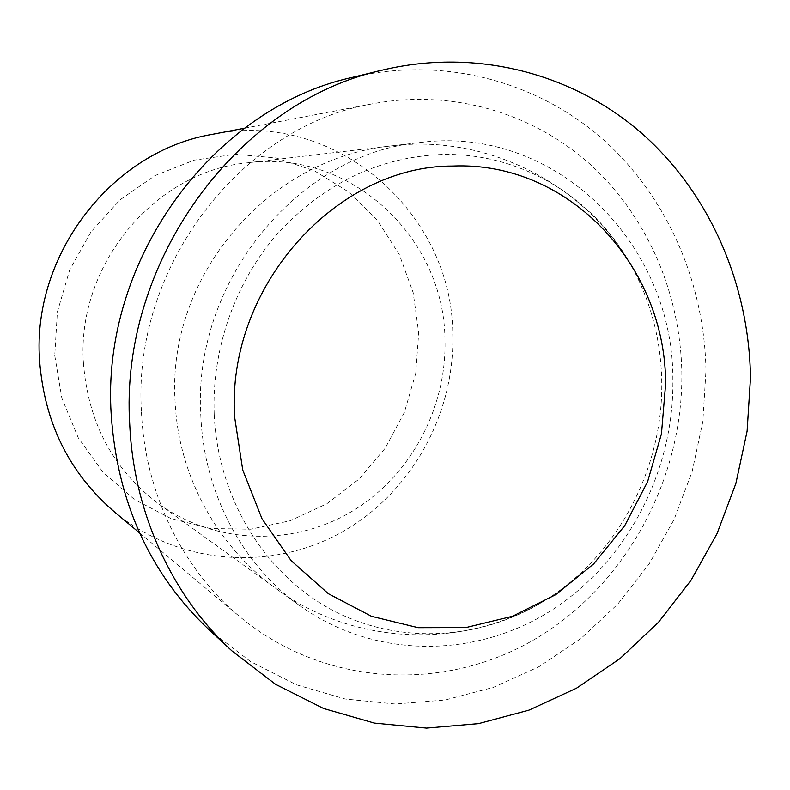 <?xml version="1.0" encoding="UTF-8"?>
<svg xmlns="http://www.w3.org/2000/svg" width="790" height="790" viewBox="0 0 790 790"><rect width="100%" height="100%" fill="white"/><g stroke="black" fill="none" stroke-linecap="round" stroke-linejoin="round"><path stroke-width="0.59" stroke-dasharray="3.95 2.96" d="M209.054 629.768L250.598 661.586L296.487 684.812L345.191 699.002L395.217 704.018L445.116 699.999L493.503 687.34L539.145 666.592L580.936 638.518L617.879 603.965L649.163 563.922L674.097 519.435L692.119 471.61L702.833 421.613L705.974 370.658C704.463 281.852 666.75 195.179 601.052 137.648C535.116 80.679 442.351 56.011 352.449 77.361M114.224 511.732C178.333 565.048 270.141 571.605 340.332 532.974C410.593 494.185 454.941 414.79 452.759 334.269C452.739 213.488 335.76 108.625 212.184 134.369M141.469 412.36C145.083 493.483 182.697 569.373 240.032 616.901C324.769 687.221 444.503 692.475 535.166 639.051C625.966 585.341 683.241 479.461 681.839 372.436C680.378 293.623 647.612 216.786 590.574 164.735C533.289 113.158 452.769 88.885 373.265 103.678C241.839 125.166 131.802 266.882 141.469 412.36M54.737 355.49L61.867 398.229L78.269 437.808L102.937 472.124L134.379 499.438L170.818 518.487L210.278 528.5L250.736 529.191L290.197 520.738L326.813 503.753L358.927 479.175L385.145 448.256L404.342 412.449L415.698 373.413L418.7 332.886L413.19 292.695L399.325 254.676L377.63 220.617L348.983 192.197L314.627 170.917L276.115 157.97L235.292 154.248L194.212 160.143L155.057 175.568L119.981 199.88L90.959 231.905L69.678 269.943L57.374 311.912L54.737 355.49M214.208 414.592C211.532 348.933 235.252 281.714 278.07 233.02C324.147 183.487 378.43 157.319 440.919 154.524C520.205 152.065 593.991 197.391 631.437 265.914C650.812 301.355 660.904 339.68 661.724 380.879C663.639 468.223 617.563 555.844 544.527 600.726C480.725 640.265 399.029 645.371 331.938 609.91C265.084 574.271 217.971 498.589 214.208 414.592M200.808 415.609C203.909 492.95 242.333 564.712 299.677 605.614C374.559 659.265 475.096 658.722 550.877 610.71C626.707 562.411 674.117 471.551 672.873 380.039C674.048 244.93 556.12 124.534 419.885 142.546C298.748 153.25 192.158 281.724 200.808 415.609M83.424 362.847C88.036 422.611 113.148 469.635 158.75 503.921C215.7 544.794 292.981 546.433 351.619 511.574C410.257 476.538 446.834 408.519 444.948 339.779C444.513 238.047 350.859 148.905 247.29 162.849C155.067 171.321 76.462 264.887 83.424 362.847M139.514 532.875L240.032 616.901M244.564 128.197L373.265 103.678M631.437 265.914C584.383 183.28 486.363 133.905 391.475 145.883C267.297 158.04 166.532 276.944 175.123 402.13C178.51 475.669 216.924 546.245 276.47 588.876L299.677 605.614M158.75 503.921L276.47 588.876C353.555 645.499 463.216 650.032 544.527 600.726M247.29 162.849L419.885 142.546"/><path stroke-width="1.19" d="M452.769 166.048C569.876 161.061 666.118 266.862 665.605 384.266L661.457 433.799L647.632 481.633L624.712 525.676L593.636 563.942L555.706 594.663L512.513 616.269L465.942 627.556L418.157 627.685L371.488 616.319L328.354 593.695L291.135 560.663L261.994 518.734L242.737 469.991L234.63 417.061C226.236 287.392 335.918 165.594 452.769 166.048M382.972 69.974L352.449 77.361C213.498 107.43 100.804 259.772 111.202 414.592C117.285 502.163 149.903 573.886 209.054 629.768L232.122 651.069L275.562 684.308L323.515 708.462L374.371 723.097L426.56 728.104L478.582 723.63L529.004 710.121L576.532 688.179L620.032 658.583L658.495 622.263L691.072 580.235L717.053 533.596L735.875 483.5L747.113 431.152L750.5 377.798C749.167 284.844 710.299 194.054 642.102 133.629C573.659 73.786 477.012 47.657 382.972 69.974C237.622 101.327 118.974 261.964 129.767 425.04C133.816 513.47 172.487 596.391 232.122 651.069M244.564 128.197L212.184 134.369C112.634 150.979 31.926 253.975 39.549 360.21C44.22 422.354 69.115 472.864 114.224 511.732L139.514 532.875"/></g></svg>
